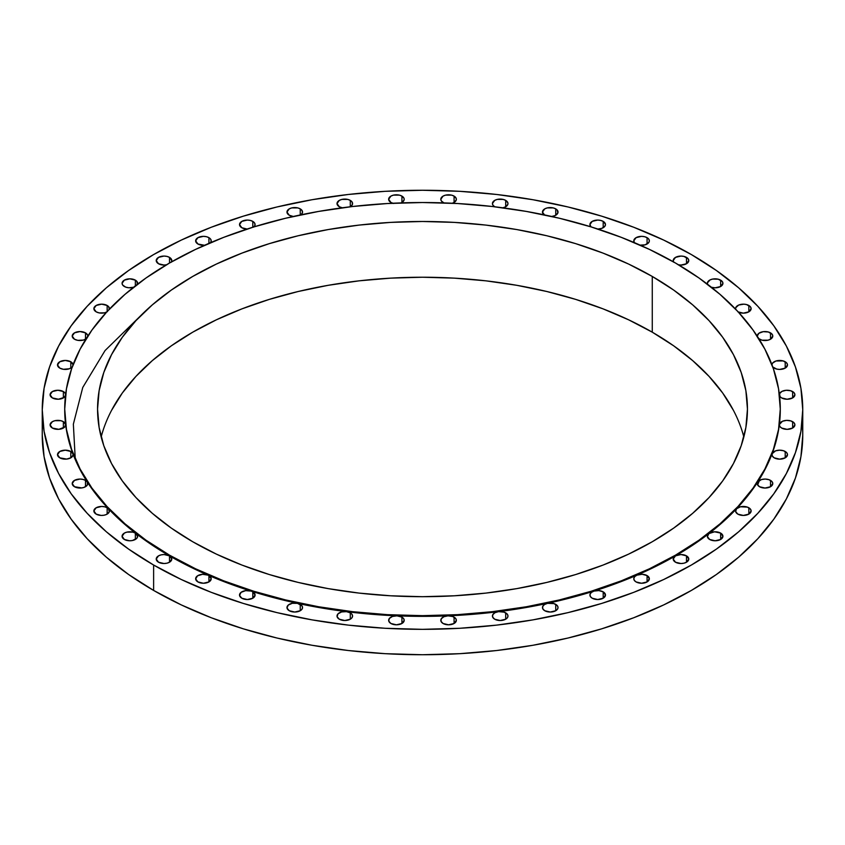 <?xml version="1.0" encoding="UTF-8"?>
<svg xmlns="http://www.w3.org/2000/svg" width="845" height="845" viewBox="0 0 845 845"><rect width="100%" height="100%" fill="white"/><g stroke="black" fill="none" stroke-linecap="round" stroke-linejoin="round"><path stroke-width="1.27" d="M169.507 257.387L169.507 263.027L195.522 249.423L223.724 237.339L253.849 226.925L285.578 218.253L318.639 211.43L352.703 206.497L387.433 203.529L422.5 202.525L457.567 203.529L492.297 206.497L526.361 211.43L559.422 218.253L591.151 226.925L621.276 237.339L649.478 249.423L675.493 263.027A357.784 206.56 180 0 1 780.284 409.096A357.784 206.56 180 0 1 559.422 599.929A357.784 206.56 180 0 1 169.507 555.154L169.507 562.21L171.788 559.031L169.507 555.862A357.784 206.56 0 0 0 208.092 575.16A7.774 4.489 180 0 1 208.926 575.582L208.926 581.93L211.208 578.751L208.926 575.582A7.774 4.489 0 0 0 208.092 575.16A357.784 206.56 0 0 0 251.039 591.099A7.774 4.489 180 0 1 252.803 591.859L252.803 598.207L255.084 595.038L252.803 591.859A7.774 4.489 0 0 0 251.039 591.099A357.784 206.56 0 0 0 297.472 603.341A7.774 4.489 180 0 1 300.25 604.365L300.25 610.724L301.94 609.266L302.531 607.544L301.94 605.823L297.472 603.341A357.784 206.56 0 0 0 346.45 611.643A7.774 4.489 180 0 1 350.295 612.857L350.295 619.205L351.985 617.748L352.576 616.026L351.985 614.315L350.295 612.857L346.45 611.643A357.784 206.56 0 0 0 396.981 615.836A7.774 4.489 180 0 1 401.924 617.135L401.924 623.494L404.195 620.314L403.604 618.593L401.924 617.135L396.981 615.836A357.784 206.56 0 0 0 448.019 615.836A7.774 4.489 180 0 1 454.082 617.135L454.082 623.494L456.353 620.314L455.761 618.593L452.783 616.533L448.019 615.836A357.784 206.56 0 0 0 498.55 611.643A7.774 4.489 180 0 1 505.701 612.857L505.701 619.205L507.391 617.748L507.982 616.026L507.391 614.315L504.169 612.171L498.55 611.643A357.784 206.56 0 0 0 547.528 603.341A7.774 4.489 180 0 1 555.746 604.365L555.746 610.724L557.436 609.266L558.027 607.544L557.436 605.823L553.982 603.605L547.528 603.341A357.784 206.56 0 0 0 593.961 591.099A7.774 4.489 180 0 1 603.193 591.859L603.193 598.207L605.474 595.038L603.193 591.859L598.799 590.592L593.961 591.099A357.784 206.56 0 0 0 636.908 575.16A7.774 4.489 180 0 1 647.069 575.582L647.069 581.93L649.351 578.751L647.069 575.582L642.126 574.273L636.908 575.16A357.784 206.56 0 0 0 675.493 555.862A7.774 4.489 180 0 1 686.489 555.862L686.489 562.21L688.77 559.031L686.489 555.862L680.986 554.542L675.493 555.862A357.784 206.56 0 0 0 708.923 533.586A7.774 4.489 180 0 1 720.648 533.1L720.648 539.459L722.919 536.279L720.648 533.1L714.585 531.801L708.923 533.586A357.784 206.56 0 0 0 736.513 508.796A7.774 4.489 180 0 1 748.839 507.771L748.839 514.119L751.12 510.95L750.529 509.229L747.434 507.127L740.495 506.768L736.513 508.796A357.784 206.56 0 0 0 757.722 481.988A7.774 4.489 180 0 1 770.513 480.382L770.513 486.731L772.784 483.551L772.193 481.84L768.982 479.696L765.285 479.062L761.525 479.537L757.722 481.988A357.784 206.56 0 0 0 772.108 453.702A7.774 4.489 180 0 1 777.516 450.353A7.774 4.489 180 0 1 785.206 451.483L785.206 457.832L787.487 454.663L786.885 452.941L783.558 450.755L779.565 450.174L775.615 450.839L772.108 453.702A357.784 206.56 0 0 0 779.365 424.539A7.774 4.489 180 0 1 784.413 420.652A7.774 4.489 180 0 1 792.631 421.676L792.631 428.035L794.902 424.855L794.311 423.134L790.857 420.916L786.568 420.377L782.47 421.264L779.365 424.539A357.784 206.56 0 0 0 780.284 409.804A357.784 206.56 0 0 0 780.284 409.445A357.784 206.56 0 0 1 779.365 424.539L779.84 426.429L781.625 428.035A7.774 4.489 180 0 1 779.354 424.855A7.774 4.489 180 0 1 779.365 424.539A357.784 206.56 0 0 1 772.108 453.702L772.245 455.93L774.2 457.832A7.774 4.489 180 0 1 771.929 454.663A7.774 4.489 180 0 1 772.108 453.702A357.784 206.56 0 0 1 757.722 481.988L757.405 484.512L759.507 486.731A7.774 4.489 180 0 1 757.236 483.551A7.774 4.489 180 0 1 757.722 481.988A357.784 206.56 0 0 1 736.513 508.796L735.646 511.584L737.843 514.119A7.774 4.489 180 0 1 735.562 510.95A7.774 4.489 180 0 1 736.513 508.796A357.784 206.56 0 0 1 708.923 533.586L707.392 536.596L709.642 539.459A7.774 4.489 180 0 1 707.371 536.279A7.774 4.489 180 0 1 708.923 533.586A357.784 206.56 0 0 1 675.493 555.862L673.212 559.031A7.774 4.489 180 0 1 675.493 555.862A357.784 206.56 0 0 1 636.908 575.16L634.743 576.607L633.813 578.434L634.289 580.325L636.074 581.93A7.774 4.489 180 0 1 633.792 578.751A7.774 4.489 180 0 1 636.908 575.16A357.784 206.56 0 0 1 593.961 591.099L591.31 592.472L590 594.394L590.317 596.454L592.197 598.207A7.774 4.489 180 0 1 589.916 595.038A7.774 4.489 180 0 1 593.961 591.099A357.784 206.56 0 0 1 547.528 603.341L544.37 604.608L542.648 606.594L542.786 608.812L544.75 610.724A7.774 4.489 180 0 1 542.469 607.544A7.774 4.489 180 0 1 547.528 603.341A357.784 206.56 0 0 1 498.55 611.643L494.906 612.741L492.741 614.759L492.667 617.135L494.705 619.205A7.774 4.489 180 0 1 492.424 616.026A7.774 4.489 180 0 1 498.55 611.643A357.784 206.56 0 0 1 448.019 615.836L443.921 616.723L441.291 618.741L440.974 621.265L443.076 623.494A7.774 4.489 180 0 1 440.805 620.314A7.774 4.489 180 0 1 448.019 615.836A357.784 206.56 0 0 1 396.981 615.836L392.45 616.449L389.344 618.445L388.763 621.107L390.918 623.494A7.774 4.489 180 0 1 388.647 620.314A7.774 4.489 180 0 1 396.981 615.836A357.784 206.56 0 0 1 346.45 611.643L341.56 611.949L337.968 613.882L337.092 616.67L339.299 619.205A7.774 4.489 180 0 1 337.018 616.026A7.774 4.489 180 0 1 346.45 611.643A357.784 206.56 0 0 1 297.472 603.341L292.296 603.288L288.208 605.115L287.015 608.03L289.254 610.724A7.774 4.489 180 0 1 286.973 607.544A7.774 4.489 180 0 1 297.472 603.341A357.784 206.56 0 0 1 251.039 591.099L245.652 590.644L241.078 592.345L239.547 595.355L241.807 598.207A7.774 4.489 180 0 1 239.526 595.038A7.774 4.489 180 0 1 251.039 591.099A357.784 206.56 0 0 1 208.092 575.16L202.599 574.294L197.55 575.815L195.66 578.92L197.931 581.93A7.774 4.489 180 0 1 195.649 578.751A7.774 4.489 180 0 1 199.948 574.737A7.774 4.489 180 0 1 208.092 575.16A357.784 206.56 0 0 1 169.507 555.862L169.507 555.154L145.931 540.135L125.018 523.858L106.966 506.461L91.957 488.146L80.127 469.059L71.593 449.392L66.438 429.344L64.716 409.096L66.438 388.848L71.593 368.79L80.127 349.133L91.957 330.046L106.966 311.72L125.018 294.335L145.931 278.047L169.507 263.027L169.507 257.387L166.983 256.415L164.014 256.067L158.511 257.387L156.23 260.566A7.774 4.489 180 0 1 161.036 256.415A7.774 4.489 180 0 1 169.507 257.387A7.774 4.489 180 0 1 171.788 260.566L169.507 257.387M166.433 264.823A7.774 4.489 180 0 1 158.511 263.735L158.511 263.735A7.774 4.489 180 0 1 156.23 260.566L158.511 263.735L164.014 265.055L166.983 264.707M137.323 284.585L136.932 281.459L135.358 280.149L135.358 285.863L135.358 280.149L129.855 278.829L124.352 280.149L122.081 283.318A7.774 4.489 180 0 1 126.877 279.167A7.774 4.489 180 0 1 135.358 280.149A7.774 4.489 180 0 1 137.629 283.318A7.774 4.489 180 0 1 137.471 284.247M124.352 286.497A7.774 4.489 180 0 1 122.081 283.318L122.673 285.04L125.651 287.099L128.746 287.765L133.584 287.258A7.774 4.489 180 0 1 124.352 286.497M109.311 309.45L108.614 306.64L107.157 305.478L107.157 311.509L107.157 305.478L101.653 304.158L96.161 305.478L93.879 308.647A7.774 4.489 180 0 1 98.685 304.506A7.774 4.489 180 0 1 107.157 305.478A7.774 4.489 180 0 1 109.438 308.647A7.774 4.489 180 0 1 109.385 309.154M106.597 312.122A7.774 4.489 180 0 1 96.161 311.826L96.161 311.826A7.774 4.489 180 0 1 93.879 308.647L96.161 311.826L99.203 312.914L104.505 312.83L107.442 311.657M87.753 336.363L87.595 335.085L85.493 332.867L85.493 339.215L85.493 332.867L79.99 331.557L74.487 332.867L72.216 336.046A7.774 4.489 180 0 1 77.011 331.895A7.774 4.489 180 0 1 85.493 332.867A7.774 4.489 180 0 1 87.764 336.046A7.774 4.489 180 0 1 87.764 336.152M86.021 338.877A7.774 4.489 180 0 1 74.487 339.215A7.774 4.489 180 0 1 72.216 336.046L74.487 339.215L77.803 340.355L83.475 340.06L86.38 338.602M73.071 364.776L70.8 361.766L70.8 368.114L70.8 361.766L65.297 360.445L59.794 361.766L57.513 364.934A7.774 4.489 180 0 1 62.319 360.783A7.774 4.489 180 0 1 70.8 361.766A7.774 4.489 180 0 1 73.061 364.734M59.794 368.114A7.774 4.489 180 0 1 57.513 364.934L59.794 368.114L63.375 369.286L69.385 368.758L72.248 366.952A7.774 4.489 180 0 1 59.794 368.114L59.794 368.114M65.477 395.703A7.774 4.489 180 0 1 60.058 399.051A7.774 4.489 180 0 1 52.369 397.921A7.774 4.489 180 0 1 50.098 394.742L52.369 397.921L58.432 399.22L64.104 397.435L65.635 395.059L65.16 393.168L63.375 391.562L63.375 397.921L63.375 391.562L57.872 390.253L52.369 391.562L50.098 394.742A7.774 4.489 180 0 1 54.893 390.591A7.774 4.489 180 0 1 63.375 391.562A7.774 4.489 180 0 1 65.625 394.393M63.375 421.676L63.375 428.035L63.375 421.676L60.851 420.704L54.893 420.704L52.369 421.676L50.098 424.855A7.774 4.489 180 0 1 54.893 420.704A7.774 4.489 180 0 1 63.375 421.676A7.774 4.489 180 0 1 65.635 424.539A357.784 206.56 0 0 0 72.892 453.702A357.784 206.56 0 0 0 87.278 481.988A357.784 206.56 0 0 0 108.487 508.796A357.784 206.56 0 0 0 136.077 533.586A357.784 206.56 0 0 0 169.507 555.862L164.014 554.542L161.036 554.89L158.511 555.862L156.23 559.031A7.774 4.489 180 0 1 161.036 554.89A7.774 4.489 180 0 1 169.507 555.862A7.774 4.489 180 0 1 171.788 559.031A7.774 4.489 180 0 1 166.983 563.182A7.774 4.489 180 0 1 158.511 562.21A7.774 4.489 180 0 1 156.23 559.031L158.511 562.21L164.014 563.53L166.983 563.182L169.507 562.21L169.507 555.862A357.784 206.56 0 0 1 136.077 533.586A7.774 4.489 0 0 0 135.358 533.1L135.358 539.459L135.358 533.1L132.834 532.128L126.877 532.128L124.352 533.1L122.081 536.279A7.774 4.489 180 0 1 126.877 532.128A7.774 4.489 180 0 1 135.358 533.1A7.774 4.489 180 0 1 136.077 533.586A7.774 4.489 180 0 1 137.629 536.279A7.774 4.489 180 0 1 132.834 540.43A7.774 4.489 180 0 1 124.352 539.459A7.774 4.489 180 0 1 122.081 536.279L124.352 539.459L129.581 540.768L132.443 540.515L136.742 538.36L137.587 536.755L136.077 533.586A357.784 206.56 0 0 1 108.487 508.796A7.774 4.489 0 0 0 107.157 507.771L107.157 514.119L107.157 507.771L104.632 506.799L101.653 506.451L96.161 507.771L93.879 510.95A7.774 4.489 180 0 1 98.685 506.799A7.774 4.489 180 0 1 107.157 507.771A7.774 4.489 180 0 1 108.487 508.796A7.774 4.489 180 0 1 109.438 510.95A7.774 4.489 180 0 1 104.632 515.091A7.774 4.489 180 0 1 96.161 514.119A7.774 4.489 180 0 1 93.879 510.95L96.161 514.119L101.104 515.429L103.85 515.249L106.322 514.542L109.258 511.901L108.487 508.796A357.784 206.56 0 0 1 87.278 481.988L85.493 480.382L85.493 486.731L85.493 480.382L82.968 479.411L79.99 479.062L74.487 480.382L72.216 483.551A7.774 4.489 180 0 1 77.011 479.411A7.774 4.489 180 0 1 85.493 480.382A7.774 4.489 180 0 1 87.278 481.988A7.774 4.489 180 0 1 87.764 483.551A7.774 4.489 180 0 1 82.968 487.702A7.774 4.489 180 0 1 74.487 486.731A7.774 4.489 180 0 1 72.216 483.551L74.487 486.731L81.775 487.924L84.194 487.333L87.373 484.977L87.278 481.988A357.784 206.56 0 0 1 72.892 453.702L70.8 451.483L70.8 457.832L70.8 451.483L65.297 450.174L59.794 451.483L57.513 454.663A7.774 4.489 180 0 1 62.319 450.512A7.774 4.489 180 0 1 70.8 451.483A7.774 4.489 180 0 1 72.892 453.702A7.774 4.489 180 0 1 73.071 454.663A7.774 4.489 180 0 1 68.276 458.814A7.774 4.489 180 0 1 59.794 457.832A7.774 4.489 180 0 1 57.513 454.663L59.794 457.832L66.681 459.078L70.991 457.726L73.029 455.138L72.892 453.702A357.784 206.56 0 0 1 65.635 424.539L63.375 421.676M52.369 428.035A7.774 4.489 180 0 1 50.098 424.855L52.369 428.035L58.844 429.313L64.558 427.147L65.635 424.539A7.774 4.489 180 0 1 65.646 424.855A7.774 4.489 180 0 1 60.851 429.007A7.774 4.489 180 0 1 52.369 428.035L52.369 428.035M241.807 598.207L247.31 599.527L252.803 598.207L252.803 591.859A7.774 4.489 180 0 1 255.084 595.038A7.774 4.489 180 0 1 250.278 599.189A7.774 4.489 180 0 1 241.807 598.207L241.807 598.207M339.299 619.205L344.792 620.515L350.295 619.205L350.295 612.857A7.774 4.489 180 0 1 352.576 616.026A7.774 4.489 180 0 1 347.77 620.177A7.774 4.489 180 0 1 339.299 619.205L339.299 619.205M390.918 623.494L396.421 624.804L401.924 623.494L401.924 617.135A7.774 4.489 180 0 1 404.195 620.314A7.774 4.489 180 0 1 399.4 624.466A7.774 4.489 180 0 1 390.918 623.494L390.918 623.494M494.705 619.205L500.208 620.515L505.701 619.205L505.701 612.857A7.774 4.489 180 0 1 507.982 616.026A7.774 4.489 180 0 1 503.176 620.177A7.774 4.489 180 0 1 494.705 619.205L494.705 619.205M592.197 598.207L597.69 599.527L603.193 598.207L603.193 591.859A7.774 4.489 180 0 1 605.474 595.038A7.774 4.489 180 0 1 600.668 599.189A7.774 4.489 180 0 1 592.197 598.207L592.197 598.207M675.493 562.21A7.774 4.489 180 0 1 673.212 559.031L675.493 562.21L680.986 563.53L683.964 563.182L686.489 562.21L686.489 555.862A7.774 4.489 180 0 1 688.77 559.031A7.774 4.489 180 0 1 683.964 563.182A7.774 4.489 180 0 1 675.493 562.21L675.493 562.21M774.2 457.832L779.703 459.152L785.206 457.832L785.206 451.483A7.774 4.489 180 0 1 787.487 454.663A7.774 4.489 180 0 1 782.681 458.814A7.774 4.489 180 0 1 774.2 457.832L774.2 457.832M779.375 394.393A7.774 4.489 180 0 1 784.435 390.527A7.774 4.489 180 0 1 792.631 391.562L792.631 397.921L794.902 394.742L794.311 393.02L790.73 390.76L786.156 390.284L781.931 391.404L779.555 393.707L780.051 396.611L781.625 397.921A7.774 4.489 180 0 1 779.523 395.703M785.206 361.766L785.206 368.114L787.487 364.934L786.885 363.213L783.188 360.921L775.974 360.995L772.626 363.075L771.939 364.734A7.774 4.489 180 0 1 776.893 360.752A7.774 4.489 180 0 1 785.206 361.766A7.774 4.489 180 0 1 787.487 364.934A7.774 4.489 180 0 1 782.681 369.085A7.774 4.489 180 0 1 774.2 368.114A7.774 4.489 180 0 1 772.752 366.952L776.724 369.085L779.703 369.423L785.206 368.114L785.206 361.766M758.472 338.475L762.032 340.197L767.989 340.197L770.513 339.215L770.513 332.867L770.513 339.215L772.784 336.046L772.193 334.324L768.369 331.99L763.225 331.673L758.863 333.289L757.236 336.152A7.774 4.489 180 0 1 757.236 336.046A7.774 4.489 180 0 1 762.032 331.895A7.774 4.489 180 0 1 770.513 332.867A7.774 4.489 180 0 1 772.784 336.046A7.774 4.489 180 0 1 767.989 340.197A7.774 4.489 180 0 1 759.507 339.215A7.774 4.489 180 0 1 758.979 338.877M735.615 309.154A7.774 4.489 180 0 1 735.562 308.647A7.774 4.489 180 0 1 740.368 304.506A7.774 4.489 180 0 1 748.839 305.478L748.839 311.826L751.12 308.647L750.529 306.936L746.579 304.57L743.896 304.168L738.678 305.056L735.741 307.696L735.646 309.291M210.257 242.99L211.187 241.163L210.711 239.272L208.926 237.667L208.926 243.371L208.926 237.667L206.402 236.695L203.434 236.346L197.931 237.667L195.649 240.846A7.774 4.489 180 0 1 200.455 236.695A7.774 4.489 180 0 1 208.926 237.667A7.774 4.489 180 0 1 211.208 240.846A7.774 4.489 180 0 1 210.521 242.695M197.931 244.015A7.774 4.489 180 0 1 195.649 240.846L197.931 244.015L204.532 245.282A7.774 4.489 180 0 1 197.931 244.015M253.69 227.125L255 225.203L254.683 223.143L252.803 221.39L252.803 227.242L252.803 221.39L250.278 220.418L247.31 220.07L241.807 221.39L239.526 224.559A7.774 4.489 180 0 1 244.332 220.418A7.774 4.489 180 0 1 252.803 221.39A7.774 4.489 180 0 1 255.084 224.559A7.774 4.489 180 0 1 253.965 226.882M241.807 227.738A7.774 4.489 180 0 1 239.526 224.559L241.807 227.738L247.11 229.048A7.774 4.489 180 0 1 241.807 227.738M300.63 214.989L302.352 213.003L302.214 210.785L300.25 208.873L300.25 214.957L300.25 208.873L297.725 207.902L291.779 207.902L289.254 208.873L286.973 212.053A7.774 4.489 180 0 1 291.779 207.902A7.774 4.489 180 0 1 300.25 208.873A7.774 4.489 180 0 1 302.531 212.053A7.774 4.489 180 0 1 300.852 214.841M289.254 215.232A7.774 4.489 180 0 1 286.973 212.053L289.254 215.232L293.31 216.468A7.774 4.489 180 0 1 289.254 215.232M350.094 206.856L352.259 204.839L352.333 202.462L350.295 200.392L350.295 206.74L350.295 200.392L347.77 199.42L341.824 199.42L339.299 200.392L337.018 203.571A7.774 4.489 180 0 1 341.824 199.42A7.774 4.489 180 0 1 350.295 200.392A7.774 4.489 180 0 1 352.576 203.571A7.774 4.489 180 0 1 350.21 206.793M342.193 207.796A7.774 4.489 180 0 1 339.299 206.74L339.299 206.74A7.774 4.489 180 0 1 337.018 203.571L339.299 206.74L342.605 207.881M401.924 196.103L401.924 202.462L401.924 196.103L399.4 195.132L393.443 195.132L390.918 196.103L388.647 199.283A7.774 4.489 180 0 1 393.443 195.132A7.774 4.489 180 0 1 401.924 196.103A7.774 4.489 180 0 1 404.195 199.283A7.774 4.489 180 0 1 401.026 202.906L402.653 201.976L404.185 199.6L404.026 198.332L401.924 196.103M392.756 203.244A7.774 4.489 180 0 1 390.918 202.462A7.774 4.489 180 0 1 388.647 199.283L390.918 202.462L393.707 203.487M454.082 196.103L454.082 202.462L454.082 196.103L451.557 195.132L445.6 195.132L443.076 196.103L440.805 199.283A7.774 4.489 180 0 1 445.6 195.132A7.774 4.489 180 0 1 454.082 196.103A7.774 4.489 180 0 1 456.353 199.283A7.774 4.489 180 0 1 452.244 203.244L454.367 202.282L456.3 199.842L456.237 198.49L454.082 196.103M443.076 202.462A7.774 4.489 180 0 1 440.805 199.283L441.396 201.004L443.974 202.906A7.774 4.489 180 0 1 443.076 202.462M505.701 200.392L505.701 206.74L505.701 200.392L503.176 199.42L497.23 199.42L494.705 200.392L492.424 203.571A7.774 4.489 180 0 1 497.23 199.42A7.774 4.489 180 0 1 505.701 200.392A7.774 4.489 180 0 1 507.982 203.571A7.774 4.489 180 0 1 502.807 207.796L505.5 206.856L507.856 204.363L507.908 202.927L505.701 200.392M494.705 206.74A7.774 4.489 180 0 1 492.424 203.571L493.015 205.282L494.79 206.793A7.774 4.489 180 0 1 494.705 206.74L494.705 206.74M555.746 208.873L555.746 215.232L555.746 208.873L553.221 207.902L547.275 207.902L544.75 208.873L542.469 212.053A7.774 4.489 180 0 1 547.275 207.902A7.774 4.489 180 0 1 555.746 208.873A7.774 4.489 180 0 1 558.027 212.053A7.774 4.489 180 0 1 551.69 216.468L555.017 215.602L557.816 213.088L557.267 210.109L555.746 208.873M544.148 214.841A7.774 4.489 180 0 1 542.469 212.053L544.75 215.232M603.193 221.39L603.193 227.738L603.193 221.39L600.668 220.418L597.69 220.07L592.197 221.39L589.916 224.559A7.774 4.489 180 0 1 594.722 220.418A7.774 4.489 180 0 1 603.193 221.39A7.774 4.489 180 0 1 605.474 224.559A7.774 4.489 180 0 1 597.88 229.048L601.894 228.34L605.157 225.826L605.453 224.242L603.193 221.39M591.035 226.882A7.774 4.489 180 0 1 589.916 224.559L591.035 226.882M639.517 245.177L645.179 244.818L648.907 242.335L649.34 240.677L648.706 239.05L647.069 237.667L647.069 244.015L647.069 237.667L644.545 236.695L641.566 236.346L636.074 237.667L633.792 240.846A7.774 4.489 180 0 1 638.598 236.695A7.774 4.489 180 0 1 647.069 237.667A7.774 4.489 180 0 1 649.351 240.846A7.774 4.489 180 0 1 640.468 245.282M634.479 242.695A7.774 4.489 180 0 1 633.792 240.846L634.479 242.695M707.529 284.247A7.774 4.489 180 0 1 707.371 283.318A7.774 4.489 180 0 1 712.166 279.167A7.774 4.489 180 0 1 720.648 280.149L720.648 286.497L722.919 283.318L722.327 281.596L718.25 279.199L712.557 279.082L710.053 279.927L707.413 282.843L707.645 284.512M678.017 264.707L680.986 265.055L686.489 263.735L686.489 257.387L686.489 263.735L688.77 260.566L688.179 258.845L683.964 256.415L680.986 256.067L675.493 257.387L673.212 260.566A7.774 4.489 180 0 1 678.017 256.415A7.774 4.489 180 0 1 686.489 257.387A7.774 4.489 180 0 1 688.77 260.566A7.774 4.489 180 0 1 678.567 264.823M673.592 261.939A7.774 4.489 180 0 1 673.212 260.566L673.803 262.277M140.703 315.681L105.065 350.548L82.757 387.464L73.357 424.158L75.237 458.803M759.465 480.404L757.627 484.967M42.25 409.804L42.25 435.196A380.25 219.531 0 0 0 153.621 590.433L153.621 565.03A380.25 219.531 180 0 1 42.25 409.804A380.25 219.531 180 0 1 276.98 206.972A380.25 219.531 180 0 1 691.379 254.567L716.433 270.527L738.667 287.828L757.849 306.312L773.809 325.79L786.378 346.07L795.441 366.973L800.923 388.277L802.75 409.804L800.923 431.32L795.441 452.624L786.378 473.527L773.809 493.807L757.849 513.285L738.667 531.769L716.433 549.07L691.379 565.03L663.726 579.501L633.761 592.334L601.746 603.414L568.02 612.625L532.878 619.881L496.68 625.12L459.775 628.279L422.5 629.335L385.225 628.279L348.32 625.12L312.122 619.881L276.98 612.625L243.254 603.414L211.239 592.334L181.274 579.501L153.621 565.03L128.567 549.07L106.333 531.769L87.151 513.285L71.191 493.807L58.622 473.527L49.559 452.624L44.077 431.32L42.25 409.804L44.077 388.277L49.559 366.973L58.622 346.07L71.191 325.79L87.151 306.312L106.333 287.828L128.567 270.527L153.621 254.567L181.274 240.096L211.239 227.263L243.254 216.183L276.98 206.972L312.122 199.716L348.32 194.477L385.225 191.319L422.5 190.262L459.775 191.319L496.68 194.477L532.878 199.716L568.02 206.972L601.746 216.183L633.761 227.263L663.726 240.096L691.379 254.567A380.25 219.531 180 0 1 802.75 409.804A380.25 219.531 180 0 1 568.02 612.625A380.25 219.531 180 0 1 153.621 565.03L153.621 590.433A380.25 219.531 0 0 0 568.02 638.028A380.25 219.531 0 0 0 802.75 435.196A380.25 219.531 0 0 0 802.116 422.5M743.832 436.96A324.945 187.601 0 0 0 652.266 332.18L652.266 276.442A324.945 187.601 180 0 1 747.445 409.096A324.945 187.601 180 0 1 546.852 582.416A324.945 187.601 180 0 1 192.734 541.751A324.945 187.601 180 0 1 97.555 409.096A324.945 187.601 180 0 1 298.148 235.766A324.945 187.601 180 0 1 652.266 276.442L652.266 332.18A324.945 187.601 0 0 0 320.857 286.645A324.945 187.601 0 0 0 101.168 436.96M675.493 263.027L699.068 278.047L719.982 294.335L738.034 311.72L753.043 330.046L764.873 349.133L773.407 368.79L778.562 388.848L780.284 409.096L778.562 429.344L773.407 449.392L764.873 469.059L753.043 488.146L738.034 506.461L719.982 523.858L699.068 540.135L675.493 555.154L649.478 568.769L621.276 580.842L591.151 591.268L559.422 599.929L526.361 606.763L492.297 611.685L457.567 614.664L422.5 615.656L387.433 614.664L352.703 611.685L318.639 606.763L285.578 599.929L253.849 591.268L223.724 580.842L195.522 568.769L169.507 555.154A357.784 206.56 180 0 1 64.716 409.096A357.784 206.56 180 0 1 285.578 218.253A357.784 206.56 180 0 1 675.493 263.027M652.266 276.442L628.638 264.073L603.024 253.109L575.677 243.645L546.852 235.766L516.823 229.565L485.896 225.097L454.346 222.393L422.5 221.485L390.654 222.393L359.104 225.097L328.177 229.565L298.148 235.766L269.323 243.645L241.976 253.109L216.362 264.073L192.734 276.442L171.313 290.078L152.322 304.865L135.929 320.656L122.293 337.303L111.551 354.636L103.798 372.497L99.118 390.707L97.555 409.096L99.118 427.486L103.798 445.695L111.551 463.556L122.293 480.889L135.929 497.525L152.322 513.316L171.313 528.104L192.734 541.751L216.362 554.109L241.976 565.083L269.323 574.547L298.148 582.416L328.177 588.616L359.104 593.095L390.654 595.788L422.5 596.697L454.346 595.788L485.896 593.095L516.823 588.616L546.852 582.416L575.677 574.547L603.024 565.083L628.638 554.109L652.266 541.751L673.687 528.104L692.678 513.316L709.071 497.525L722.707 480.889L733.449 463.556L741.202 445.695L745.881 427.486L747.445 409.096L745.881 390.707L741.202 372.497L733.449 354.636L722.707 337.303L709.071 320.656L692.678 304.865L673.687 290.078L652.266 276.442M64.716 409.445A357.784 206.56 0 0 0 64.716 409.804A357.784 206.56 0 0 0 65.635 424.539A357.784 206.56 0 0 1 64.716 409.445M197.931 581.93L203.434 583.251L208.926 581.93L208.926 575.582A7.774 4.489 180 0 1 211.208 578.751A7.774 4.489 180 0 1 206.402 582.902A7.774 4.489 180 0 1 197.931 581.93M289.254 610.724L294.747 612.034L300.25 610.724L300.25 604.365A7.774 4.489 180 0 1 302.531 607.544A7.774 4.489 180 0 1 297.725 611.695A7.774 4.489 180 0 1 289.254 610.724M443.076 623.494L448.579 624.804L454.082 623.494L454.082 617.135A7.774 4.489 180 0 1 456.353 620.314A7.774 4.489 180 0 1 451.557 624.466A7.774 4.489 180 0 1 443.076 623.494M544.75 610.724L550.253 612.034L555.746 610.724L555.746 604.365A7.774 4.489 180 0 1 558.027 607.544A7.774 4.489 180 0 1 553.221 611.695A7.774 4.489 180 0 1 544.75 610.724M636.074 581.93L641.566 583.251L647.069 581.93L647.069 575.582A7.774 4.489 180 0 1 649.351 578.751A7.774 4.489 180 0 1 644.545 582.902A7.774 4.489 180 0 1 636.074 581.93M709.642 539.459L715.145 540.768L720.648 539.459L720.648 533.1A7.774 4.489 180 0 1 722.919 536.279A7.774 4.489 180 0 1 718.123 540.43A7.774 4.489 180 0 1 709.642 539.459M737.843 514.119L743.346 515.439L748.839 514.119L748.839 507.771A7.774 4.489 180 0 1 751.12 510.95A7.774 4.489 180 0 1 746.315 515.091A7.774 4.489 180 0 1 737.843 514.119M759.507 486.731L765.01 488.04L770.513 486.731L770.513 480.382A7.774 4.489 180 0 1 772.784 483.551A7.774 4.489 180 0 1 767.989 487.702A7.774 4.489 180 0 1 759.507 486.731M781.625 428.035L787.128 429.344L792.631 428.035L792.631 421.676A7.774 4.489 180 0 1 794.902 424.855A7.774 4.489 180 0 1 790.107 429.007A7.774 4.489 180 0 1 781.625 428.035M781.625 397.921L787.128 399.231L792.631 397.921L792.631 391.562A7.774 4.489 180 0 1 794.902 394.742A7.774 4.489 180 0 1 790.107 398.893A7.774 4.489 180 0 1 781.625 397.921M737.843 311.826L743.346 313.146L748.839 311.826L748.839 305.478A7.774 4.489 180 0 1 751.12 308.647A7.774 4.489 180 0 1 746.663 312.713A7.774 4.489 180 0 1 738.403 312.122M711.427 287.268L715.145 287.807L720.648 286.497L720.648 280.149A7.774 4.489 180 0 1 722.919 283.318A7.774 4.489 180 0 1 711.427 287.268M171.197 262.277L171.788 260.566A7.774 4.489 180 0 1 171.408 261.939M42.25 435.196L44.077 456.722L49.559 478.027L58.622 498.93L71.191 519.21L87.151 538.688L106.333 557.172L128.567 574.473L153.621 590.433L181.274 604.904L211.239 617.737L243.254 628.817L276.98 638.028L312.122 645.284L348.32 650.523L385.225 653.681L422.5 654.738L459.775 653.681L496.68 650.523L532.878 645.284L568.02 638.028L601.746 628.817L633.761 617.737L663.726 604.904L691.379 590.433L716.433 574.473L738.667 557.172L757.849 538.688L773.809 519.21L786.378 498.93L795.441 478.027L800.923 456.722L802.75 435.196L802.75 409.804M111.551 410.374L122.293 393.041L135.929 376.405L152.322 360.614L171.313 345.827L192.734 332.18L216.362 319.822L241.976 308.847L269.323 299.383L298.148 291.514L328.177 285.314L359.104 280.836L390.654 278.142L422.5 277.234L454.346 278.142L485.896 280.836L516.823 285.314L546.852 291.514L575.677 299.383L603.024 308.847L628.638 319.822L652.266 332.18L673.687 345.827L692.678 360.614L709.071 376.405L722.707 393.041L733.449 410.374M780.284 409.804L780.284 409.096M64.716 409.096L64.716 409.804"/></g></svg>
